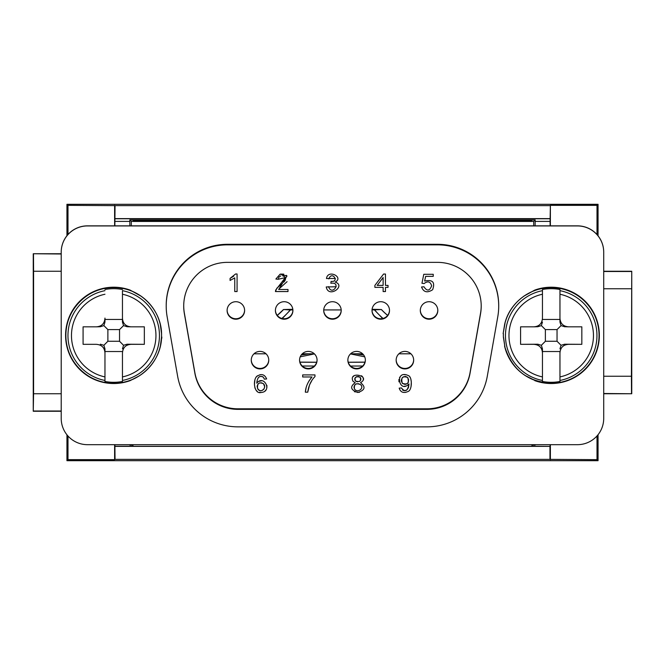 <?xml version="1.0" encoding="UTF-8"?>
<svg xmlns="http://www.w3.org/2000/svg" width="665" height="665" viewBox="0 0 665 665"><rect width="100%" height="100%" fill="white"/><g stroke="black" fill="none" stroke-linecap="round" stroke-linejoin="round"><path stroke-width="1" d="M359.408 392.35L354.403 391.718M355.193 382.691L353.04 381.294L355.193 382.691C349.732 386.731 350.613 389.998 357.837 392.483C365.035 390.18 365.933 386.922 360.521 382.691C371.76 375.925 347.828 370.463 353.04 381.294M353.157 376.631L354.129 375.675M361.56 375.742L362.708 376.988M363.223 378.285L363.298 379.607M234.753 277.87L230.082 280.455L234.753 277.87L234.753 291.561L237.081 291.561L237.081 273.988L235.576 273.988L230.082 278.377L233.631 276.224M481.211 305.834A43.749 43.749 0 0 1 480.546 313.157L470.055 372.649A43.749 43.749 0 0 1 426.972 408.809L237.954 408.809A43.749 43.749 0 0 1 194.87 372.649L184.371 313.157A43.749 43.749 0 0 1 183.715 305.834M437.811 310.455A8.753 8.753 180 0 0 429.058 301.711A8.753 8.753 180 0 0 420.313 310.455A8.753 8.753 180 0 0 429.058 319.208A8.753 8.753 180 0 0 437.811 310.455M413.663 360.156A8.753 8.753 180 0 0 404.91 351.403A8.753 8.753 180 0 0 396.157 360.156A8.753 8.753 180 0 0 404.91 368.909A8.753 8.753 180 0 0 413.663 360.156M268.76 360.156A8.753 8.753 180 0 0 260.007 351.403A8.753 8.753 180 0 0 251.262 360.156A8.753 8.753 180 0 0 260.007 368.909A8.753 8.753 180 0 0 268.76 360.156M244.612 310.455A8.753 8.753 180 0 0 235.859 301.711A8.753 8.753 180 0 0 227.106 310.455A8.753 8.753 180 0 0 235.859 319.208A8.753 8.753 180 0 0 244.612 310.455M299.558 360.156A8.753 8.753 180 0 0 308.311 368.909A8.753 8.753 180 0 0 317.064 360.156A8.753 8.753 180 0 0 308.311 351.403A8.753 8.753 180 0 0 299.558 360.156M347.862 360.156A8.753 8.753 180 0 0 356.606 368.909A8.753 8.753 180 0 0 365.359 360.156A8.753 8.753 180 0 0 356.606 351.403A8.753 8.753 180 0 0 347.862 360.156M275.41 310.455A8.753 8.753 180 0 0 284.163 319.208A8.753 8.753 180 0 0 292.908 310.455A8.753 8.753 180 0 0 284.163 301.711A8.753 8.753 180 0 0 275.41 310.455M372.009 310.455A8.753 8.753 180 0 0 380.762 319.208A8.753 8.753 180 0 0 389.507 310.455A8.753 8.753 180 0 0 380.762 301.711A8.753 8.753 180 0 0 372.009 310.455M323.714 310.455A8.753 8.753 180 0 0 332.458 319.208A8.753 8.753 180 0 0 341.212 310.455A8.753 8.753 180 0 0 332.458 301.711A8.753 8.753 180 0 0 323.714 310.455M336.191 286.773L326.241 286.939C328.444 298.818 346.573 285.684 335.135 282.076C344.312 277.48 327.945 268.76 326.473 278.519L335.351 278.477M258.835 381.394L261.47 380.829M266.889 385.359L266.898 387.604M266.108 389.74L264.703 391.336M261.287 392.475L259.525 392.333M257.28 391.377L256.116 390.322M255.003 388.244L254.446 384.611L254.919 379.707M255.792 377.562L257.338 375.808M259.965 374.711L261.545 374.619M263.448 377.296L264.329 379.133L266.648 378.967C264.579 374.137 261.187 373.356 256.474 376.614C252.392 381.594 254.737 394.353 261.037 392.483C272.758 391.801 264.08 374.079 256.757 383.156C257.413 377.038 259.649 375.085 263.448 377.296L262.584 376.689M262.55 376.673L261.528 376.398M260.439 376.432L259.217 376.914M258.718 377.288L258.161 377.87M280.821 275.892L278.909 277.13L278.278 279.275L285.327 277.604L275.709 290.065L275.435 291.561L276.898 288.136L282.06 283.706M283.847 282.101L284.662 281.154M285.144 280.389L285.576 278.735M285.518 278.211L284.695 276.74M284.562 276.623L282.6 275.792M280.539 274.096L283.756 274.146M286.316 275.327L286.981 276.008M287.072 281.677L279.632 288.361M311.843 380.571L309.566 384.869L307.737 392.184C308.685 385.592 311.104 380.388 314.986 376.581L314.986 374.91L302.683 374.91L302.683 376.972L311.993 376.972C307.928 381.743 305.709 386.806 305.343 392.184L306.141 387.487M309.017 380.92L311.993 376.972M407.778 385.185L406.598 385.841M406.24 385.974L404.328 386.249M398.95 381.81L398.925 379.374M399.507 377.595L400.671 376.116M404.046 374.644L405.949 374.703M409.906 377.08L410.513 378.111M410.787 378.792L411.311 382.117L411.037 386.697M405.367 392.441L403.198 392.367M402.458 390.006L404.179 390.696L406.789 390.056L408.435 387.728L409 383.946C407.645 391.203 405.118 392.541 401.427 387.944L399.191 388.136C400.563 392.392 403.564 393.489 408.194 391.444C412.283 389.931 412.45 376.581 408.202 375.526C394.387 369.216 398.934 394.328 409 383.946M341.203 310.231A8.753 8.753 0 0 1 332.458 318.751A8.753 8.753 0 0 1 323.714 310.231M389.507 310.231A8.753 8.753 0 0 1 380.762 318.751A8.753 8.753 0 0 1 372.009 310.231M292.908 310.231A8.753 8.753 0 0 1 284.163 318.751A8.753 8.753 0 0 1 275.41 310.231M365.359 359.923A8.753 8.753 0 0 1 356.606 368.443A8.753 8.753 0 0 1 347.862 359.923M317.055 359.923A8.753 8.753 0 0 1 308.311 368.443A8.753 8.753 0 0 1 299.566 359.923M244.604 310.231A8.753 8.753 0 0 1 235.859 318.751A8.753 8.753 0 0 1 227.114 310.231M268.76 359.923A8.753 8.753 0 0 1 260.007 368.443A8.753 8.753 0 0 1 251.262 359.923M413.655 359.923A8.753 8.753 0 0 1 404.91 368.443A8.753 8.753 0 0 1 396.165 359.923M437.803 310.231A8.753 8.753 0 0 1 429.058 318.751A8.753 8.753 0 0 1 420.313 310.231M470.055 372.649L470.055 373.206A43.749 43.749 180 0 1 426.972 409.357L237.954 409.357A43.749 43.749 180 0 1 194.87 373.206L194.87 372.649M470.055 373.206L480.546 313.705A43.749 43.749 180 0 0 437.462 262.359L227.463 262.359A43.749 43.749 180 0 0 184.371 313.705L194.87 373.206M487.287 376.24A61.247 61.247 0 0 1 426.972 426.855L237.954 426.855A61.247 61.247 0 0 1 177.63 376.24L167.139 316.74A61.247 61.247 0 0 1 227.463 244.853L437.462 244.853A61.247 61.247 0 0 1 497.777 316.74L487.287 376.24M498.708 306.108L498.708 305.559A61.247 61.247 180 0 0 437.462 244.304L227.463 244.304A61.247 61.247 180 0 0 166.208 305.559L166.208 306.108M603.712 252.185L603.712 252.101A26.251 26.251 180 0 0 577.461 225.851L87.456 225.851A26.251 26.251 180 0 0 61.213 252.101L61.213 252.185A26.251 26.251 0 0 1 87.456 225.934L577.461 225.934A26.251 26.251 0 0 1 603.712 252.185L603.712 418.426A26.251 26.251 0 0 1 577.461 444.677L87.456 444.677A26.251 26.251 0 0 1 61.213 418.426L61.213 252.185M534.751 444.677L535.167 445.093L531.958 445.093M535.167 444.677L535.167 445.093M531.801 220.647L133.116 220.647L144.496 220.805L133.116 221.445L531.801 221.445L520.421 220.805L531.801 220.647L531.809 221.37L533.696 221.379L535.167 219.907L535.117 225.851M533.696 221.379L533.696 225.851M131.304 225.851L131.304 221.379L133.116 221.379L133.116 220.647M531.801 220.805L531.801 221.445M133.116 221.445L133.116 220.805M323.722 309.932L341.195 309.932L323.722 309.948M385.692 313.689L387.662 315.376A64.746 64.746 0 0 1 381.427 309.533L372.026 309.948M382.026 310.164L381.427 309.533L372.084 309.283M292.833 309.283L283.49 309.533L290.464 309.948L282.043 318.735M292.891 309.948L290.464 309.948M383.04 318.444A70 70 0 0 1 374.462 309.632M290.464 309.632A70 70 0 0 1 281.877 318.444M283.623 318.735L284.695 318.735M331.926 318.735L332.99 318.735M380.23 318.735L381.294 318.735M382.882 318.735L374.462 309.948M299.907 362.126L316.69 362.226M300.206 356.847L314.437 353.905M348.236 362.226L365.019 362.126M309.109 353.805L301.212 355.043M363.705 355.043L355.808 353.805M364.711 356.847L350.48 353.913M253.988 353.805L266.033 353.805M302.284 353.805L314.329 353.805M350.588 353.805L362.633 353.805M398.884 353.805L410.937 353.805M160.44 345.725L161.537 337.055M161.695 338.601L161.853 337.064M161.529 333.556L160.315 324.545M141.204 296.249L130.165 290.106A48.121 48.121 180 0 0 65.586 335.326L65.586 335.401A48.121 48.121 0 0 1 130.165 290.173L139.983 295.418M65.586 335.401A48.121 48.121 0 0 0 130.165 380.621L139.251 375.883M122.46 290.663L122.46 319.449L104.962 319.449L104.962 322.118L104.962 318.078C104.588 323.589 101.67 326.507 96.209 326.831L83.083 326.831L83.083 344.329L96.209 344.329C101.72 344.703 104.629 347.62 104.962 353.082L104.962 381.477A46.816 46.816 0 0 0 122.46 381.477L122.46 380.463A45.744 45.744 180 0 0 159.45 335.567A45.744 45.744 0 0 0 122.46 290.663L122.46 318.078C122.784 323.539 125.702 326.457 131.213 326.831L144.338 326.831L144.338 344.329L131.213 344.329C125.752 344.661 122.834 347.571 122.46 353.082L122.46 380.463M122.46 381.477L122.46 353.082M122.46 351.527L104.962 351.527L104.962 381.477M131.213 344.329L127.065 344.221L123.549 345.293L122.46 348.826M123.549 345.293L119.542 341.261L107.88 341.261L103.865 345.293L100.357 344.221M104.962 353.082L104.962 348.826L103.865 345.293M104.962 348.826L104.962 351.527M122.46 318.078L122.46 322.118L123.549 325.609L119.542 329.591L107.88 329.591L107.88 341.261M119.542 329.591L119.542 341.261M127.065 344.221L144.338 344.329M123.549 325.609L127.065 326.723M100.357 326.723L103.865 325.609L104.962 322.118M103.865 325.609L107.88 329.591M104.962 318.078L104.962 319.449M96.209 344.329L83.083 344.329M104.962 289.499A46.816 46.816 0 0 1 122.46 289.499M503.397 333.697A47.847 47.838 0 0 0 503.363 335.418A47.847 47.838 180 0 0 503.397 337.172L505.051 347.77L503.513 337.172M559.963 290.663L559.963 289.499A46.816 46.816 0 0 0 542.457 289.499L542.457 318.078C542.083 323.589 539.165 326.507 533.712 326.831L520.587 326.831L520.587 344.329L537.852 344.221L541.368 345.293L542.457 348.826L542.457 381.477A46.816 46.816 0 0 0 559.963 381.477L559.963 380.463A45.744 45.744 180 0 0 596.954 335.567A45.744 45.744 0 0 0 559.963 290.663L559.963 318.078C560.287 323.539 563.205 326.457 568.708 326.831L581.833 326.831L581.833 344.329L568.708 344.329C563.247 344.661 560.337 347.571 559.963 353.082L559.963 380.463M559.963 381.477L559.963 351.527L542.457 351.527L542.457 381.477M559.963 351.527L559.963 353.082M559.963 348.826L561.052 345.293L564.568 344.221L581.833 344.329M564.568 326.723L561.052 325.609L557.046 329.591L557.046 341.261L545.375 341.261L541.368 345.293M561.052 345.293L557.046 341.261M557.046 329.591L545.375 329.591L545.375 341.261M561.052 325.609L559.963 322.118L559.963 318.078M542.457 319.449L559.963 319.449L559.963 289.499M542.457 322.118L541.368 325.609L545.375 329.591M541.368 325.609L537.852 326.723M542.457 353.082C542.133 347.62 539.215 344.703 533.712 344.329L520.587 344.329M542.457 348.826L542.457 351.527M542.457 318.078L542.457 290.663A45.744 45.744 180 0 0 505.467 335.567A45.744 45.744 0 0 0 542.457 380.463M542.457 289.499L542.457 290.663M524.909 375.393L534.835 380.38M534.851 290.447L534.751 290.173A48.121 48.121 0 0 1 599.331 335.401L599.331 335.326A48.121 48.121 180 0 0 534.751 290.106L523.829 296.174M504.644 324.454L503.131 333.672L504.644 324.387M599.331 335.401A48.121 48.121 0 0 1 534.751 380.621M534.751 290.173L524.386 295.792M503.131 333.672L505.051 323.074M531.958 444.677L531.958 446.315L132.958 446.315L132.958 444.677M130.249 444.677L129.833 445.093L132.958 445.093M129.833 444.677L129.833 445.093M132.958 446.248L114.904 446.248L114.904 444.677M114.904 446.248L115.037 459.365L549.963 459.365L549.963 446.39L115.037 446.39M531.958 446.248L549.963 446.39M550.096 446.248L550.096 444.677M597.012 435.941L597.012 459.64L549.963 459.365M550.379 459.64L550.379 444.677M550.379 225.851L550.379 205.36L597.012 205.36L597.012 234.587M535.167 221.395L550.096 221.395L550.146 225.851M550.379 205.36L550.096 221.395M114.854 225.851L115.037 205.635L549.963 205.635M115.037 218.61L549.963 218.61M67.988 234.496L67.988 205.36L115.037 205.635M114.621 205.36L114.621 225.851M114.904 221.395L129.833 221.395L129.883 225.851M114.904 218.752L550.096 218.752M129.833 221.395L129.833 219.907L535.167 219.907M131.304 221.379L129.833 219.907M61.213 253.747L33.25 253.747L33.25 411.253L61.213 411.253M61.213 253.997L33.25 253.747M33.491 253.997L33.583 271.254L61.213 271.254M61.213 393.747L33.583 393.747L33.25 411.253M33.583 271.254L33.583 393.747M61.213 411.003L33.491 411.003M603.712 393.747L631.75 393.747L631.75 271.254L603.712 271.254M603.712 393.505L631.75 393.747M631.509 393.505L631.418 376.249L603.712 376.249M631.418 376.249L631.75 271.254M603.712 288.751L631.418 288.751M603.712 271.495L631.509 271.495M114.621 444.677L114.621 459.64L115.037 459.365M114.621 459.64L67.988 459.64L67.988 436.032M597.012 459.64L598.059 460.687L66.941 460.687L67.988 459.64M67.988 205.36L66.941 204.313L598.059 204.313L597.012 205.36M423.987 286.781L421.535 286.972C423.597 292.259 427.296 293.174 432.624 289.732C435.309 282.234 432.641 279.342 424.627 281.054L425.658 276.349L433.239 276.349L433.239 274.296L423.788 274.296L421.951 283.282L424.137 283.548C427.819 280.771 430.33 281.519 431.651 285.817C429.548 291.104 426.996 291.428 423.987 286.781M383.131 287.363L383.131 291.561L385.467 291.561L385.467 287.363L388.036 287.363L388.036 285.393L385.467 285.393L385.467 274.055L383.564 274.055L374.885 285.393L374.885 287.363L383.131 287.363M383.131 277.505L383.131 285.393L377.18 285.393L383.131 277.505M328.801 278.909C332.059 270.206 339.857 282.401 331.095 281.386L330.838 283.273C342.126 281.553 331.968 296.848 328.568 286.648M230.082 278.377L230.082 280.455M257.131 386.141L257.629 388.634C257.047 383.406 259.018 381.785 263.548 383.772C267.405 388.185 260.281 393.929 257.629 388.634L259.292 390.305M264.595 386.556L263.548 383.772L261.453 382.757M260.223 382.782L259.059 383.165M258.07 383.929L257.131 386.132M259.425 390.372L260.622 390.696M261.478 390.679L263.797 389.308L264.562 387.288M275.435 291.561L287.995 291.561L287.995 289.491L278.677 289.491L286.964 275.983L280.106 274.18L275.875 279.051L278.278 279.275M305.343 392.184L307.737 392.184M354.736 384.96L353.971 387.105L354.445 388.909C353.905 384.212 355.958 382.782 360.588 384.636C364.719 388.169 357.429 393.622 354.445 388.909C356.964 393.514 364.753 388.551 360.588 384.636L358.252 383.639M356.872 376.49L354.836 378.302L354.844 379.915L355.592 381.078C354.121 377.388 355.6 376.082 360.031 377.188C361.436 380.987 359.956 382.284 355.592 381.078L357.338 381.843M359.699 381.369L360.796 379.981L360.787 378.31L360.031 377.188L358.028 376.382M356.847 383.713L355.326 384.395M408.734 380.147L407.67 377.479C409.374 383.107 407.595 385.052 402.325 383.306C400.804 377.637 402.583 375.692 407.67 377.479L405.525 376.407L403.165 376.93M402.259 377.695L401.253 380.172M401.236 380.821L402.367 383.348M402.624 383.564L404.877 384.353M405.309 384.345L407.288 383.663M407.712 383.289L408.568 381.793M237.954 408.809L237.954 409.357M426.972 409.357L426.972 408.809M437.462 244.853L437.462 244.304M227.463 244.304L227.463 244.853M184.371 313.157L184.371 313.705M480.546 313.705L480.546 313.157M381.427 309.591A64.746 64.746 180 0 0 387.637 315.41M283.49 309.533A64.746 64.746 0 0 1 277.255 315.376L283.49 309.533M277.28 315.41A64.746 64.746 180 0 0 283.49 309.591M316.673 362.275L299.932 362.217M364.985 362.217L348.252 362.275M314.321 366.049L302.259 366.016M362.666 366.016L350.596 366.049M65.868 335.418A47.847 47.838 180 0 0 113.707 383.256A47.847 47.838 180 0 0 161.553 335.418A47.847 47.838 180 0 0 113.707 287.571A47.847 47.838 180 0 0 65.868 335.418C65.195 309.848 88.137 286.906 113.707 287.563C139.284 286.906 162.218 309.848 161.562 335.418C162.218 360.987 139.284 383.929 113.707 383.264C88.137 383.929 65.195 360.987 65.86 335.418M104.962 380.463A45.744 45.744 0 0 1 67.963 335.567A45.744 45.744 180 0 1 104.962 290.663M122.46 294.246A42.252 42.252 0 0 1 122.46 376.914M104.962 376.914A42.252 42.252 0 0 1 104.962 294.246M504.61 324.587A47.847 47.838 180 0 1 599.049 335.418A47.847 47.838 0 0 1 504.619 346.299M559.963 294.246A42.252 42.252 0 0 1 559.963 376.914M568.708 344.329L564.568 344.221M537.852 344.221L533.712 344.329M542.457 376.914A42.252 42.252 0 0 1 542.457 294.246M66.941 460.687L66.941 434.794M66.941 235.734L66.941 204.313M598.059 204.313L598.059 235.834M598.059 434.694L598.059 460.687M100.506 326.723L96.442 326.831M126.915 326.723L130.98 326.831M503.388 333.664L503.388 337.163M564.41 326.723L568.475 326.831M538.01 326.723L533.945 326.831M504.544 324.828C509.29 301.578 533.272 284.62 556.763 287.887C580.304 290.123 599.689 312.01 599.065 335.65C599.489 359.79 579.024 381.801 554.918 383.123C528.974 383.173 512.183 370.804 504.544 346.008"/></g></svg>
